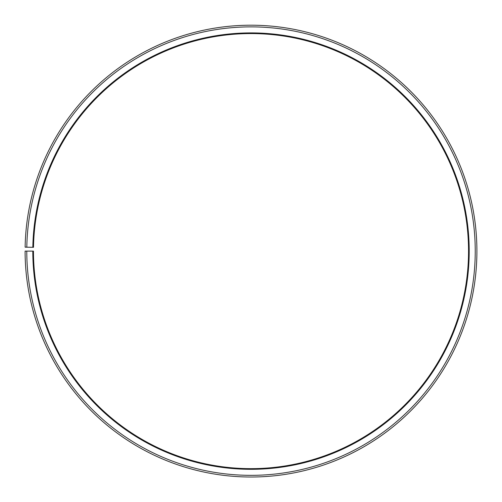 <?xml version="1.0" encoding="UTF-8"?>
<svg xmlns="http://www.w3.org/2000/svg" width="502" height="502" viewBox="0 0 502 502"><rect width="100%" height="100%" fill="white"/><g stroke="black" fill="none" stroke-linecap="round" stroke-linejoin="round"><path stroke-width="0.38" stroke-dasharray="2.51 1.88" d="M32.799 251.113A218.207 218.207 0 0 0 359.005 440.712A218.207 218.207 0 0 0 362.3 63.421A218.207 218.207 0 0 0 32.831 247.304L33.502 247.31A217.535 217.535 0 0 1 361.955 63.992A217.535 217.535 0 0 1 358.673 440.135A217.535 217.535 0 0 1 33.465 251.113L25.1 251.113A225.906 225.906 0 0 0 362.814 447.401A225.906 225.906 0 0 0 366.228 56.801A225.906 225.906 0 0 0 25.131 247.166L26.807 247.197A224.231 224.231 0 0 1 365.374 58.238A224.231 224.231 0 0 1 361.986 445.952A224.231 224.231 0 0 1 26.775 251.113M32.831 247.304L26.807 247.197"/><path stroke-width="0.75" d="M33.502 247.31A217.535 217.535 0 0 1 361.955 63.992A217.535 217.535 0 0 1 358.673 440.135A217.535 217.535 0 0 1 33.465 251.113L32.799 251.113A218.207 218.207 0 0 0 359.005 440.712A218.207 218.207 0 0 0 362.3 63.421A218.207 218.207 0 0 0 32.831 247.304L33.502 247.31M26.775 251.113A224.231 224.231 0 0 0 361.986 445.952A224.231 224.231 0 0 0 365.374 58.238A224.231 224.231 0 0 0 26.807 247.197L25.131 247.166A225.906 225.906 0 0 1 366.228 56.801A225.906 225.906 0 0 1 362.814 447.401A225.906 225.906 0 0 1 25.1 251.113L32.799 251.113M26.807 247.197L32.831 247.304"/></g></svg>

